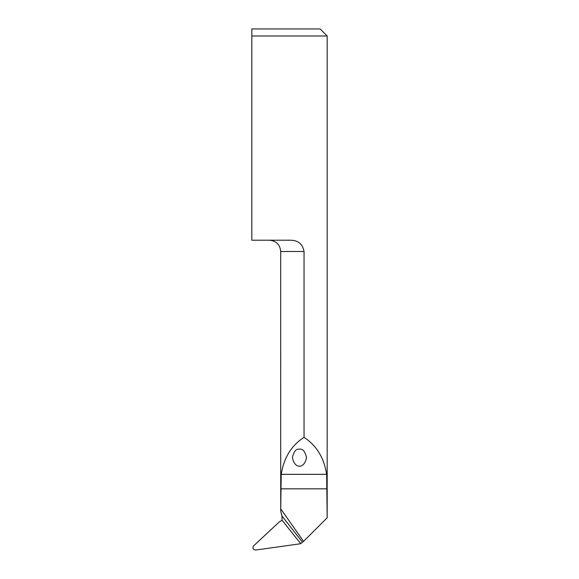 <?xml version="1.0" encoding="UTF-8"?>
<svg xmlns="http://www.w3.org/2000/svg" width="579" height="579" viewBox="0 0 579 579"><rect width="100%" height="100%" fill="white"/><g stroke="black" fill="none" stroke-linecap="round" stroke-linejoin="round"><path stroke-width="0.87" d="M281.944 515.961L282.103 520.268L300.769 543.717L302.441 542.161L281.944 515.961C281.003 512.835 280.591 510.454 280.721 508.803L280.699 251.481L304.047 251.481C302.651 243.86 297.917 240.111 289.847 240.22L251.822 240.22L251.822 35.992L327.178 35.992L327.178 517.691L326.643 474.339C324.03 457.75 316.503 445.439 304.047 437.398C291.483 445.36 283.876 457.671 281.228 474.339L280.721 508.803L303.555 541.416L327.149 517.821M304.047 437.398L304.047 251.481M300.479 543.753L255.686 550.05C252.958 549.558 252.285 548.139 253.667 545.809L279.295 521.903L282.103 520.268M251.822 28.95L251.822 35.992L251.822 28.95L320.136 28.95L327.178 35.992M299.466 449.159C302.795 448.682 305.14 451.475 306.508 457.548C304.547 469.12 294.378 469.12 292.424 457.548C293.785 451.475 296.137 448.682 299.466 449.159M303.555 541.416L302.441 542.161M327.149 488.821L280.721 488.821M326.643 474.339L281.228 474.339M280.699 251.481C280.026 244.642 276.277 240.886 269.43 240.22"/></g></svg>
